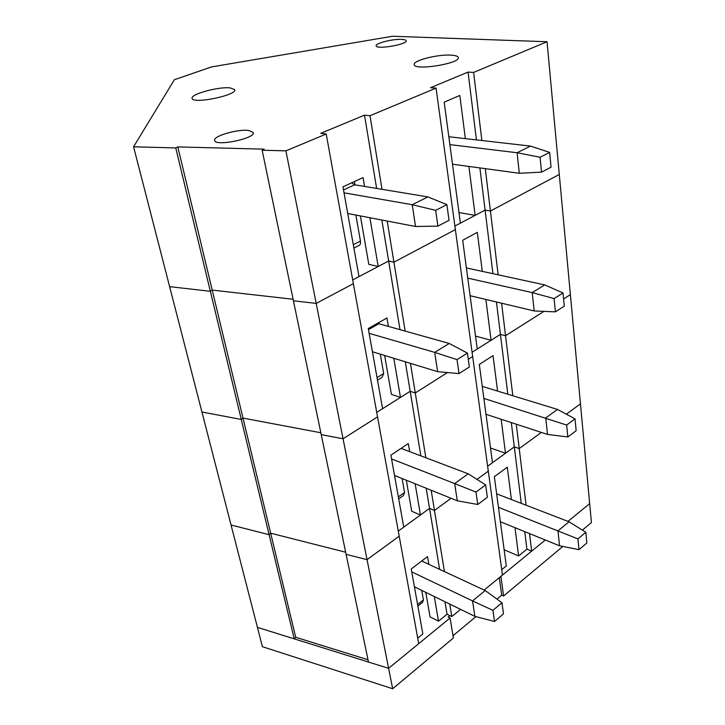 <?xml version="1.0" encoding="UTF-8"?>
<svg xmlns="http://www.w3.org/2000/svg" width="725" height="725" viewBox="0 0 725 725"><rect width="100%" height="100%" fill="white"/><g stroke="black" fill="none" stroke-linecap="round" stroke-linejoin="round"><path stroke-width="1.09" d="M367.992 659.75L295.691 637.266L294.232 638.852L257.429 627.37L388.618 668.323L367.049 559.664L346.097 554.326L368.472 662.034L388.618 668.323L450.089 617.972L453.379 637.982L392.669 688.75L262.414 646.7L231.048 524.991L269.093 534.688L270.67 533.192L345.662 552.223L270.67 533.192L242.993 418.08L320.84 432.762L242.993 418.08L212.217 290.091L293.108 299.262L212.217 290.091L177.797 146.912L264.127 149.151L262.151 150.22L285.913 150.854L326.205 134.016L320.758 133.337L364.512 115.148L370.004 115.719L436.078 88.106L502.47 575.07L484.173 590.05M262.151 150.22L293.435 300.803L316.191 303.403L353.374 283.683L377.544 416.884L343.052 438.761L316.191 303.403L293.435 300.803L321.229 434.619L343.052 438.761L377.544 416.884L399.203 536.192L367.049 559.664L343.052 438.761L321.229 434.619L346.097 554.326L367.049 559.664L399.203 536.192L418.706 643.673L388.618 668.323L392.669 688.75M409.67 451.63L408.302 443.555L390.902 455.173L403.752 527.12L398.279 531.09L429.544 508.388L434.465 510.454L451.113 498.293L434.465 510.454L444.443 571.59M476.996 479.406L488.297 471.15L476.996 479.406M490.508 447.978L505.497 453.261L514.297 446.872L519.227 448.576L514.297 446.872L487.626 466.229L492.483 462.713L479.316 364.43L493.036 355.603L497.567 391.074M516.272 424.207L519.227 448.576L541.357 432.417L519.227 448.576L526.096 505.207M582.383 530.12L591.419 522.562L589.67 503.639L568.001 521.384L589.67 503.639L580.462 403.87L566.325 414.183L580.462 403.87L547.04 41.742L392.524 36.25L211.492 66.927L174.363 79.732L133.581 146.803L175.749 147.927L177.797 146.912M449.754 604.079L451.793 616.576L460.583 609.372M428.837 564.331L427.523 556.592L411.229 568.98L422.838 633.931L417.7 638.118M451.793 616.576L447.053 614.211L438.498 621.171L430.061 616.893L425.792 592.37M501.727 569.678L506.304 565.953L494.35 476.697L507.273 467.163L511.406 499.543M504.138 549.768L518.602 555.939L526.921 549.16L531.661 551.154L545.282 539.998L500.893 576.357L503.585 596.004L562.845 546.451M434.311 596.53L438.498 621.171M529.531 533.6L531.661 551.154M294.232 638.852L269.093 534.688L270.67 533.192L295.691 637.266M518.602 555.939L514.995 527.691M511.306 422.584L521.266 503.349M524.755 531.652L526.921 549.16M431.167 490.245L434.465 510.454L429.544 508.388L439.631 569.352M444.987 601.75L447.053 614.211M421.705 561.023L485.206 590.531L501.954 602.747L492.918 610.341L494.513 621.479L503.494 613.848L501.954 602.747M421.742 590.386L423.418 599.901L422.521 602.412L417.863 606.1M414.419 586.806L474.884 616.368L472.537 600.916L411.755 571.889M492.918 610.341L472.537 600.916L485.206 590.531M474.884 616.368L494.513 621.479M586.851 542.989L579.003 549.659L577.934 538.893L585.827 532.268L586.851 542.989M579.003 549.659L559.564 545.798L557.951 530.872L569.025 521.783L585.827 532.268M577.934 538.893L498.456 507.319M496.652 493.843L569.025 521.783M559.564 545.798L500.386 521.755M496.942 599.095L501.7 595.134L503.585 596.004M453.007 635.743L475.917 616.631M450.089 617.972L448.186 617.02L449.89 615.625M501.7 595.134L499.289 577.671M133.581 146.803L169.623 286.647L210.35 291.305L169.623 286.647L201.931 411.999L241.28 419.458L269.093 534.688L231.048 524.991L201.931 411.999L241.28 419.458L242.993 418.08L241.28 419.458L210.35 291.305L212.217 290.091L210.35 291.305L175.749 147.927M388.373 326.404L386.942 317.967L368.282 328.552L382.592 408.683L376.728 412.38L410.178 391.292L415.28 392.968L447.47 372.55L415.28 392.968L425.856 457.765M468.278 359.355L472.682 356.564L468.278 359.355M475.518 336.101L491.088 340.279L500.422 334.388L505.543 335.729L500.422 334.388L472.093 352.259L477.249 349.006L462.686 240.265L477.313 232.344L482.288 271.377M501.6 303.213L505.543 335.729L543.958 311.378L505.543 335.729L512.82 395.75M563.597 298.927L570.376 294.622L563.597 298.927M426.218 488.242L429.544 508.388L420.446 514.995L411.709 511.261L406.308 480.213M415.135 483.774L420.446 514.995M505.497 453.261L501.165 419.258M496.426 301.981L507.808 394.21M410.441 363.361L415.28 392.968L410.178 391.292L420.862 455.871M401.079 448.376L468.223 473.815L485.65 484.916L475.981 492.067L477.766 504.491L487.363 497.296L485.65 484.916M402.112 478.518L404.568 492.511L403.354 495.601L398.705 498.863M394.527 475.455L457.294 500.794L454.675 483.584L391.572 458.925M475.981 492.067L454.675 483.584L468.223 473.815M457.294 500.794L477.766 504.491M576.158 430.732L567.829 436.976L566.642 425.058L575.025 418.86L576.158 430.732M567.829 436.976L547.529 434.438L545.744 417.926L557.516 409.444L575.025 418.86M566.642 425.058L483.865 398.406M482.252 386.38L557.516 409.444M547.529 434.438L485.995 414.301M364.575 186.434L363.071 177.598L342.961 186.833L359.002 276.624L352.694 279.95L388.636 260.991L393.92 262.187L455.373 229.598L393.92 262.187L405.175 331.108M458.97 212.552L475.147 215.361L485.097 210.114L490.417 211.011L485.097 210.114L454.883 226.046L460.393 223.146L444.189 102.171L459.84 95.428L465.35 138.629M485.288 168.653L490.417 211.011L559.292 174.48L490.417 211.011L498.157 274.82M405.302 361.793L410.178 391.292L400.454 397.418L391.4 394.373L384.64 355.477M393.802 358.277L400.454 397.418M378.912 322.516L379.139 323.812M491.088 340.279L485.877 299.47M479.896 167.919L492.937 273.688M387.204 221.062L393.92 262.187L388.636 260.991L399.992 329.657M368.472 329.612L378.822 323.722L377.68 323.223M378.822 323.722L449.255 343.46L467.417 353.102L457.022 359.636L459.025 373.583L469.338 366.986L467.417 353.102M380.29 354.144L383.697 373.556L382.048 377.381L377.498 380.145M372.423 351.743L437.637 371.671L434.701 352.377L369.134 333.319M457.022 359.636L434.701 352.377L449.255 343.46M437.637 371.671L459.025 373.583M564.286 306.177L555.413 311.859L554.099 298.582L563.026 292.972L564.286 306.177M555.413 311.859L534.189 310.962L532.204 292.592L544.747 284.907L563.026 292.972M554.099 298.582L532.204 292.592L467.752 278.128M466.392 267.933L544.747 284.907M534.189 310.962L470.108 295.718M248.929 130.509L253.215 132.467C256.306 138.257 215.724 146.785 214.663 140.55C212.352 136.227 238.117 128.742 248.929 130.509M230.124 87.888L234.664 89.637C237.791 95.075 193.013 104.364 192.161 98.428C189.859 94.341 218.442 86.483 230.124 87.888M450.896 55.127C455.363 55.372 457.81 56.142 458.254 57.456C460.964 63.383 414.564 70.968 414.22 64.67C412.398 60.673 437.42 54.221 450.896 55.127M401.55 39.367C404.342 39.485 405.864 39.929 406.136 40.7C407.93 44.379 376.402 49.807 376.166 45.865C374.907 43.355 392.569 38.86 401.55 39.367M547.04 41.742L473.615 72.418L468.069 72.083L430.55 87.68L436.078 88.106M285.913 150.854L316.191 303.403L353.374 283.683L326.205 134.016M370.004 115.719L382.021 189.316M381.858 220.038L388.636 260.991L378.196 266.501L368.798 264.326L360.397 215.923M369.904 217.745L378.196 266.501M354.425 181.567L354.996 184.848M473.615 72.418L481.871 140.514M475.147 215.361L468.903 166.424M468.069 72.083L476.434 139.898M364.512 115.148L376.628 188.427M343.514 189.941L354.67 184.793L351.616 182.863M354.67 184.793L427.94 196.919L446.872 204.631L435.643 210.341L437.909 226.118L449.038 220.318L446.872 204.631M355.875 215.053L360.452 241.099C360.796 243.863 360.062 245.449 358.232 245.838L353.891 248.032M347.728 213.494L415.534 226.481L412.217 204.704L344.031 192.832M435.643 210.341L412.217 204.704L427.94 196.919M415.534 226.481L437.909 226.118M551.045 167.185L541.548 172.133L540.08 157.262L549.641 152.395L551.045 167.185M541.548 172.133L519.317 173.284L517.097 152.739L530.519 146.087L549.641 152.395M540.08 157.262L517.097 152.739L449.872 144.619M448.811 136.735L530.519 146.087M519.317 173.284L452.491 164.185M417.582 604.514L423.418 599.901M398.351 496.87L404.568 492.511M377.036 377.589L383.697 373.556M353.302 244.697L360.452 241.099"/></g></svg>
